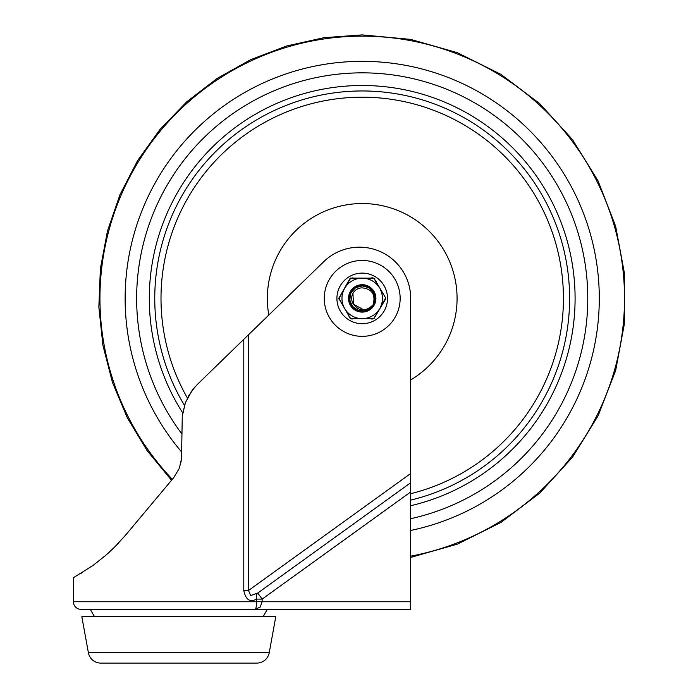 <?xml version="1.0" encoding="UTF-8"?>
<svg xmlns="http://www.w3.org/2000/svg" width="698" height="698" viewBox="0 0 698 698"><rect width="100%" height="100%" fill="white"/><g stroke="black" fill="none" stroke-linecap="round" stroke-linejoin="round"><path stroke-width="1.05" d="M410.694 607.12L410.694 297.662A51.233 51.233 0 0 0 323.2 262.221L197.429 384.354L192.22 390.261L185.398 402.624L182.265 416.313L181.55 456.536L181.096 461.544L179.046 468.794L173.68 477.694L125.579 535.157L114.873 546.848L105.991 555.146L93.07 565.397L73.403 577.717L73.403 601.755A7.591 7.591 0 0 0 80.994 609.337L255.163 609.337L260.153 607.12L262.134 601.755L262.134 599.111L256.541 599.111A7.591 5.314 63.7 0 1 257.763 593.038L250.669 595.551L248.471 590.517L243.794 590.517C245.757 599.826 250.006 602.697 256.541 599.111L256.541 601.755C256.419 606.536 255.965 609.066 255.163 609.337L410.694 609.337L410.694 607.12M94.535 616.727L90.269 609.337L267.343 609.337L263.085 616.727M362.21 273.11A25.294 25.294 0 0 1 387.503 298.404A25.294 25.294 0 0 1 362.21 323.706A25.294 25.294 0 0 1 336.916 298.404A25.294 25.294 0 0 1 362.21 273.11M185.249 403.025L182.335 415.572M194.978 386.901L188.39 396.194M181.393 459.301L179.438 467.791M80.994 573.381L81.448 573.11M105.145 555.87L109.856 551.673M112.055 549.605L118.224 543.402M90.269 609.337L80.994 609.337M81.841 616.727L88.384 652.717A12.651 12.651 0 0 0 100.826 663.1L256.794 663.1A12.651 12.651 0 0 0 269.236 652.717L275.78 616.727L81.841 616.727M362.21 72.845A225.559 225.559 0 0 0 181.881 433.903A225.559 225.559 0 0 1 362.21 72.845A225.559 225.559 0 0 1 410.694 518.693A225.559 225.559 0 0 0 362.21 72.845M410.694 379.939A94.858 94.858 0 0 0 362.21 203.546A94.858 94.858 0 0 0 268.817 315.034M410.694 505.727A212.916 212.916 0 0 0 362.21 85.496A212.916 212.916 0 0 0 182.684 412.867M362.253 287.864A10.54 10.54 0 0 0 353.057 303.639C358.912 311.657 365.604 312.032 373.133 304.773C375.768 294.643 372.139 289.007 362.253 287.864M352.961 293.352L353.424 304.241L362.166 308.944L353.424 304.241L352.961 293.352L353.424 304.241L362.166 308.944L353.424 304.241L352.961 293.352L353.424 304.241L362.166 308.944L353.424 304.241L352.961 293.352L353.424 304.241L362.166 308.944L353.424 304.241L352.961 293.352L353.424 304.241L362.166 308.944M351.67 298.369A10.54 10.54 0 0 1 352.891 293.474M362.262 285.761L355.404 287.742L350.719 293.116L349.681 300.175L352.63 306.666L358.624 310.54L365.752 310.549L371.755 306.701L373.116 304.799L371.764 306.692L365.769 310.54L358.65 310.54L352.647 306.692L349.689 300.21L350.701 293.151L355.369 287.768L362.21 285.761L369.05 287.768L373.718 293.16L374.73 300.219L373.151 304.738L374.721 300.236L373.727 293.186L369.085 287.794L362.262 285.761L355.413 287.733L350.728 293.099L349.681 300.14L352.603 306.631L358.563 310.523L365.682 310.566L371.702 306.762L373.116 304.799L371.746 306.71L365.752 310.549L358.624 310.54L352.638 306.675L349.689 300.192L350.71 293.143L355.378 287.759L362.21 285.761L369.05 287.768L373.718 293.151L374.73 300.21L373.151 304.747L374.791 299.73L373.5 292.706L368.614 287.497L361.677 285.77L354.916 288.073L350.483 293.666L349.785 300.768L353.04 307.12L359.217 310.697L366.345 310.357L372.156 306.213L373.133 304.773M373.151 304.738L374.713 300.315L373.762 293.256L369.155 287.838L362.341 285.761L355.491 287.689L350.771 293.012L349.663 300.044L352.534 306.553L358.467 310.488L365.586 310.593L371.633 306.85L373.116 304.799L371.528 306.954L365.447 310.636L358.336 310.444L352.446 306.448L349.654 299.913L350.824 292.898L355.596 287.62L362.463 285.761L369.251 287.899L373.805 293.369L374.695 300.428L373.151 304.738L374.669 300.576L373.866 293.509L369.382 287.986L362.628 285.761L355.736 287.541L350.902 292.75L349.628 299.739L352.342 306.317L358.17 310.392L365.272 310.68L371.406 307.085L373.116 304.808L371.257 307.242L365.063 310.732L357.969 310.322L352.211 306.16L349.611 299.538L350.989 292.567L355.91 287.436L362.82 285.77L369.539 288.1L373.936 293.684L374.634 300.751L373.151 304.738L374.599 300.969L374.023 293.884L369.416 288.012L362.375 285.761L355.317 287.803L350.605 293.361L349.742 300.541L352.918 306.989L359.051 310.654L366.188 310.409L372.06 306.335L373.125 304.799M363.004 318.628L363.318 318.611A20.233 20.233 0 0 0 379.127 309.511L374.119 318L373.177 318.541L353.607 318.55M349.41 279.497L338.8 298.378L350.483 318.663L373.892 318.689L385.331 299.486L385.331 297.374L373.936 278.144L350.527 278.127L349.75 278.895L351.242 278.275L350.3 278.816L351.242 278.275L350.3 278.816L345.292 287.306A20.233 20.233 0 0 1 361.093 278.197L354.881 278.232M371.816 318.558L373.177 318.541L372.837 318.969L371.441 318.969M375.908 298.421A13.698 13.698 0 0 0 362.227 284.705A13.698 13.698 0 0 0 348.503 298.395A13.698 13.698 0 0 0 362.192 312.111A13.698 13.698 0 0 0 375.908 298.421M349.558 298.395A12.651 12.651 0 0 1 362.218 285.761A12.651 12.651 0 0 1 374.861 298.421A12.651 12.651 0 0 1 362.192 311.055A12.651 12.651 0 0 1 349.558 298.395M385.331 299.486L385.13 298.98L380.262 307.548A20.233 20.233 0 0 0 380.288 289.304L381.553 291.52M344.131 307.504L339.289 298.927L339.289 297.837L344.149 289.269A20.233 20.233 0 0 0 344.131 307.504M374.704 278.921L374.163 278.842L379.154 287.34A20.233 20.233 0 0 0 363.37 278.205L371.86 278.284M349.715 317.895L350.256 317.974L345.266 309.476A20.233 20.233 0 0 0 361.049 318.611M352.935 318.951L351.539 318.951L350.256 317.974M354.697 318.558L358.179 318.593M349.366 317.293L349 316.656M351.242 278.275L352.979 277.839M371.484 277.865L372.88 277.865L374.163 278.842M370.542 278.266L369.809 278.258M366.014 278.214L365.551 278.214M375.786 280.797L376.161 281.442M374.66 317.922L373.177 318.541M385.331 297.374L385.13 298.98M339.088 297.331L339.289 297.837M339.08 299.433L339.289 298.927M410.694 601.755L73.403 601.755M410.694 482.728L257.763 593.038L262.134 599.111L410.694 491.95M410.694 473.497L248.471 590.517L248.471 334.787M362.21 336.349A37.945 37.945 0 0 0 400.155 298.404A37.945 37.945 0 0 0 362.21 260.459A37.945 37.945 0 0 0 324.265 298.404A37.945 37.945 0 0 0 362.21 336.349M243.794 339.333L243.794 590.517M269.236 652.717L88.384 652.717M410.694 530.463A237.067 237.067 0 0 0 362.21 61.337A237.067 237.067 0 0 0 181.611 451.981M362.21 36.148A262.256 262.256 0 0 1 410.694 556.149A262.256 262.256 0 0 0 362.21 36.148A262.256 262.256 0 0 0 172.327 479.308M410.694 493.687A201.207 201.207 0 0 0 362.21 97.197A201.207 201.207 0 0 0 187.413 398.052M410.694 500.108A207.454 207.454 0 0 0 362.21 90.958A207.454 207.454 0 0 0 184.447 405.355M171.525 480.276L147.13 450.646L127.298 417.788L112.448 382.391L102.894 345.222L98.846 307.05L100.381 268.704L107.475 230.986L119.969 194.698L137.602 160.601L160.008 129.435L186.698 101.856L217.113 78.446L250.599 59.705L286.459 46.024L323.933 37.692L362.21 34.9L410.625 39.385L457.391 52.69L500.92 74.363L539.72 103.662L572.482 139.591L598.081 180.93L615.645 226.265L624.588 274.061L624.597 322.685L615.671 370.481L598.107 415.816L572.526 457.164L539.772 493.102L500.981 522.409L457.46 544.1L410.694 557.414"/></g></svg>

